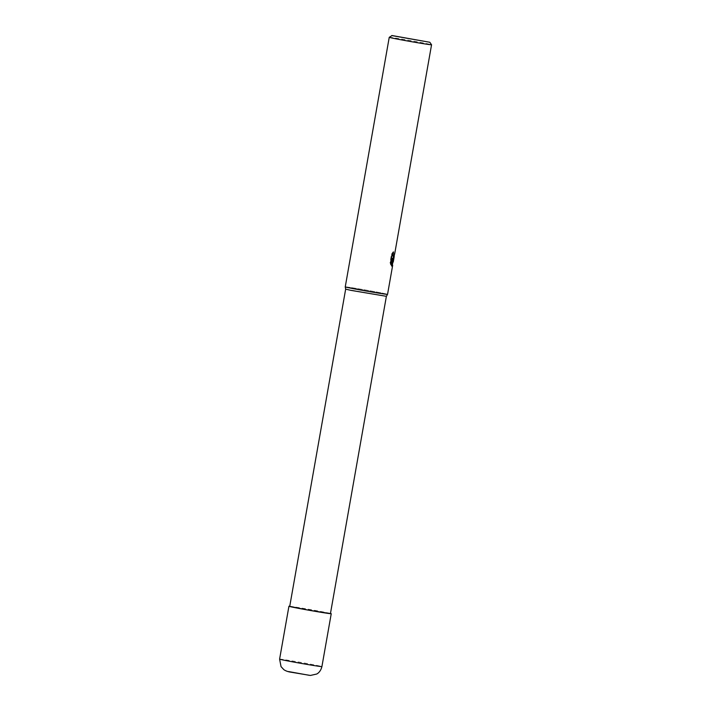 <?xml version="1.0" encoding="UTF-8"?>
<svg xmlns="http://www.w3.org/2000/svg" width="711" height="711" viewBox="0 0 711 711"><rect width="100%" height="100%" fill="white"/><g stroke="black" fill="none" stroke-linecap="round" stroke-linejoin="round"><path stroke-width="0.53" stroke-dasharray="3.56 2.67" d="M345.662 289.137L386.384 296.318M289.724 606.394L330.446 613.575M345.244 286.889A21.481 0.453 -170 0 1 345.635 286.862A21.481 0.453 -170 0 1 368.485 290.523A21.481 0.453 -170 0 1 387.548 294.345L387.548 294.345A21.481 0.453 -170 0 0 368.565 290.541A21.481 0.453 -170 0 0 345.635 286.862A21.481 0.453 -170 0 0 345.244 286.88L345.244 286.889M389.255 37.301A21.481 0.453 -170 0 1 389.646 37.292A21.481 0.453 -170 0 1 412.273 40.909A21.481 0.453 -170 0 1 431.559 44.757M393.601 256.938L394.196 253.418L393.059 256.84M394.178 253.463L394.694 253.551M392.668 253.152L393.032 251.854L391.494 254.129L390.019 262.475L390.57 262.572M391.494 254.129L392.037 254.227M393.032 251.854L393.556 251.952M392.143 265.203L392.721 261.924M392.214 258.617L392.925 258.964M393.663 256.609L394.214 253.436L394.729 253.507A21.481 0.453 10 0 0 394.729 253.507M390.019 262.475L390.615 264.803L390.792 263.763M391.805 258.04L391.299 266.038L391.823 266.118L391.299 266.038M390.615 264.803L391.139 264.901M391.574 266.207L392.099 266.305A7.777 1.466 -79.8 0 1 392.081 266.296M289.741 606.27A21.481 0.453 -170 0 1 310.165 609.54A21.481 0.453 -170 0 1 330.464 613.451M279.601 659.133A21.481 0.453 -170 0 1 280.001 659.115A21.481 0.453 -170 0 1 302.85 662.776A21.481 0.453 -170 0 1 321.914 666.589M288.515 671.557L309.276 675.308M393.192 259.142L392.668 259.044"/><path stroke-width="1.07" d="M345.662 289.137L289.724 606.394L308.076 610.065L330.446 613.575L386.384 296.318L350.985 290.372L345.662 289.137L345.244 286.889L389.246 37.31A21.481 0.453 -170 0 1 389.255 37.301L392.09 35.55L429.817 42.269L391.743 35.559M387.157 294.363A21.481 0.453 -170 0 1 364.396 290.71A21.481 0.453 -170 0 1 345.244 286.889A21.481 0.453 -170 0 0 364.308 290.701A21.481 0.453 -170 0 0 387.157 294.363A21.481 0.453 -170 0 0 387.548 294.345A21.481 0.453 -170 0 1 387.157 294.363M393.743 256.884L393.352 259.124L392.739 258.715L393.183 260.057L392.081 266.296L392.33 258.137L391.139 264.901L390.57 262.572L392.037 254.227L393.556 251.952L393.032 254.751L393.743 256.884A3.431 0.649 100.2 0 0 393.787 256.84L394.694 253.551A21.481 0.453 10 0 0 394.747 253.534L431.559 44.766A21.481 0.453 -170 0 1 431.559 44.766A21.481 0.453 -170 0 1 431.159 44.784A21.481 0.453 -170 0 1 408.318 41.122A21.481 0.453 -170 0 1 389.246 37.31M393.201 260.164L392.125 266.305A7.777 1.466 -79.8 0 1 392.099 266.305L393.183 260.057M391.823 266.118L392.721 261.924L392.303 258.822M392.925 258.964L393.601 256.938L392.57 255.782L392.668 253.152M394.729 253.507L393.396 259.097A5.644 1.067 -79.8 0 1 393.352 259.124M393.396 259.097L393.787 256.84M390.792 263.763L391.805 258.04L392.33 258.137M330.464 613.451A21.481 0.453 -170 0 1 331.237 613.717A21.481 0.453 -170 0 1 330.837 613.726A21.481 0.453 -170 0 1 307.996 610.074A21.481 0.453 -170 0 1 288.933 606.252A21.481 0.453 -170 0 1 289.324 606.234A21.481 0.453 -170 0 1 289.741 606.27M331.237 613.717L321.914 666.589A21.481 0.453 -170 0 1 321.514 666.607A21.481 0.453 -170 0 1 298.673 662.945A21.481 0.453 -170 0 1 279.601 659.133L288.933 606.252M309.276 675.308L288.515 671.557M386.384 296.318L387.548 294.345L392.685 265.239M393.245 262.066L394.214 256.555M429.817 42.269L431.559 44.757M321.914 666.589C320.528 672.144 317.133 673.824 316.706 674.028L310.431 675.45L291.066 672.215C288.293 671.851 285.902 671.015 283.92 669.726L281.049 666.651L279.601 659.133"/></g></svg>
